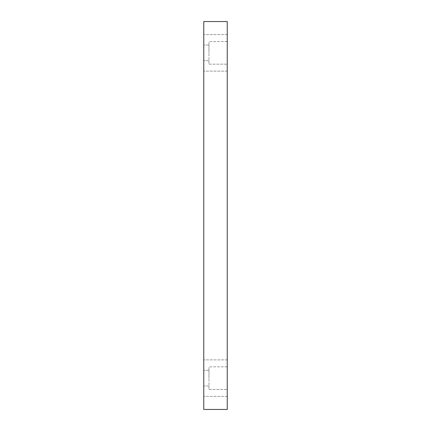 <?xml version="1.0" encoding="UTF-8"?>
<svg xmlns="http://www.w3.org/2000/svg" width="431" height="431" viewBox="0 0 431 431"><rect width="100%" height="100%" fill="white"/><g stroke="black" fill="none" stroke-linecap="round" stroke-linejoin="round"><path stroke-width="0.32" stroke-dasharray="2.15 1.62" d="M227.239 409.45L203.761 409.45L203.761 21.55L227.239 21.55L227.239 409.45M203.761 52.862L203.761 71.126L203.761 52.862M203.761 378.138L203.761 396.401L203.761 378.138M227.239 52.862L227.239 71.126L227.239 52.862M227.239 378.138L227.239 396.401L227.239 378.138M227.239 366.835L227.239 389.446L227.239 366.835L227.239 389.446L227.239 366.835L208.976 366.835L208.976 389.446L208.976 366.835L208.976 389.446L208.976 366.835L227.239 366.835M227.239 41.554L227.239 64.165L227.239 41.554L227.239 64.165L227.239 41.554L208.976 41.554L208.976 64.165L208.976 41.554L208.976 64.165L208.976 41.554L227.239 41.554M208.976 52.862L208.976 45.034L208.976 52.862M208.976 378.138L208.976 370.31L208.976 378.138M208.976 45.034L203.761 45.034L208.976 45.034M208.976 60.69L203.761 60.69L208.976 60.69M208.976 64.165L227.239 64.165L208.976 64.165M208.976 370.31L203.761 370.31L208.976 370.31M208.976 385.966L203.761 385.966L208.976 385.966M208.976 389.446L227.239 389.446L208.976 389.446M227.239 359.874L203.761 359.874L227.239 359.874M227.239 396.401L203.761 396.401L227.239 396.401M227.239 34.599L203.761 34.599L227.239 34.599M227.239 71.126L203.761 71.126L227.239 71.126"/><path stroke-width="0.65" d="M227.239 409.45L203.761 409.45L203.761 21.55L227.239 21.55L227.239 409.45"/></g></svg>
